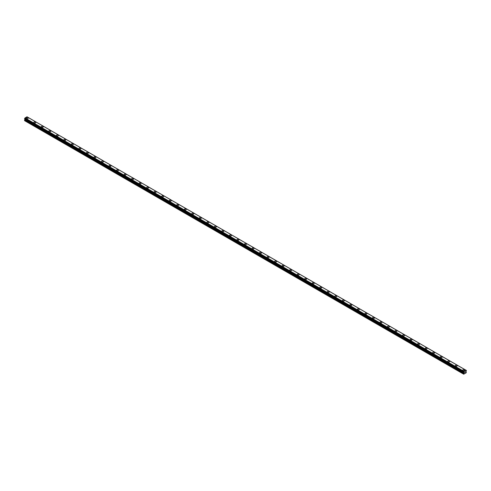 <?xml version="1.0" encoding="UTF-8"?>
<svg xmlns="http://www.w3.org/2000/svg" width="491" height="491" viewBox="0 0 491 491"><rect width="100%" height="100%" fill="white"/><g stroke="black" fill="none" stroke-linecap="round" stroke-linejoin="round"><path stroke-width="0.74" d="M26.268 118.104A0.976 0.565 180 0 1 26.876 117.582A0.976 0.565 180 0 1 27.938 117.705A0.976 0.565 180 0 1 28.22 118.104A0.976 0.565 180 0 1 27.619 118.626A0.976 0.565 180 0 1 26.557 118.503A0.976 0.565 180 0 1 26.268 118.104A0.976 0.565 180 0 1 26.876 117.588A0.976 0.565 180 0 1 27.938 117.705A0.976 0.565 180 0 1 28.22 118.104M33.799 122.449A0.976 0.565 180 0 1 34.401 121.928A0.976 0.565 180 0 1 35.462 122.05A0.976 0.565 180 0 1 35.751 122.449A0.976 0.565 180 0 1 35.143 122.971A0.976 0.565 180 0 1 34.082 122.848A0.976 0.565 180 0 1 33.799 122.449A0.976 0.565 180 0 1 34.401 121.934A0.976 0.565 180 0 1 35.462 122.05A0.976 0.565 180 0 1 35.751 122.449M41.324 126.795A0.976 0.565 180 0 1 41.925 126.273A0.976 0.565 180 0 1 42.987 126.396A0.976 0.565 180 0 1 43.276 126.795A0.976 0.565 180 0 1 42.674 127.316A0.976 0.565 180 0 1 41.606 127.194A0.976 0.565 180 0 1 41.324 126.795A0.976 0.565 180 0 1 41.925 126.273A0.976 0.565 180 0 1 42.987 126.396A0.976 0.565 180 0 1 43.276 126.795M48.848 131.14A0.976 0.565 180 0 1 49.45 130.618A0.976 0.565 180 0 1 50.512 130.741A0.976 0.565 180 0 1 50.8 131.14A0.976 0.565 180 0 1 50.199 131.662A0.976 0.565 180 0 1 49.137 131.539A0.976 0.565 180 0 1 48.848 131.14A0.976 0.565 180 0 1 49.45 130.618A0.976 0.565 180 0 1 50.512 130.741A0.976 0.565 180 0 1 50.8 131.14M56.373 135.485A0.976 0.565 180 0 1 56.974 134.964A0.976 0.565 180 0 1 58.042 135.086A0.976 0.565 180 0 1 58.325 135.485A0.976 0.565 180 0 1 57.723 136.007A0.976 0.565 180 0 1 56.661 135.884A0.976 0.565 180 0 1 56.373 135.485A0.976 0.565 180 0 1 56.974 134.964A0.976 0.565 180 0 1 58.042 135.086A0.976 0.565 180 0 1 58.325 135.485M63.904 139.831A0.976 0.565 180 0 1 64.505 139.309A0.976 0.565 180 0 1 65.567 139.432A0.976 0.565 180 0 1 65.855 139.831A0.976 0.565 180 0 1 65.248 140.352A0.976 0.565 180 0 1 64.186 140.23A0.976 0.565 180 0 1 63.904 139.831A0.976 0.565 180 0 1 64.505 139.309A0.976 0.565 180 0 1 65.567 139.432A0.976 0.565 180 0 1 65.855 139.831M71.428 144.176A0.976 0.565 180 0 1 72.03 143.654A0.976 0.565 180 0 1 73.091 143.777A0.976 0.565 180 0 1 73.38 144.176A0.976 0.565 180 0 1 72.778 144.698A0.976 0.565 180 0 1 71.711 144.575A0.976 0.565 180 0 1 71.428 144.176A0.976 0.565 180 0 1 72.03 143.654A0.976 0.565 180 0 1 73.091 143.777A0.976 0.565 180 0 1 73.38 144.176M78.953 148.521A0.976 0.565 180 0 1 79.554 148A0.976 0.565 180 0 1 80.616 148.122A0.976 0.565 180 0 1 80.905 148.521A0.976 0.565 180 0 1 80.303 149.043A0.976 0.565 180 0 1 79.241 148.92A0.976 0.565 180 0 1 78.953 148.521A0.976 0.565 180 0 1 79.554 148A0.976 0.565 180 0 1 80.616 148.122A0.976 0.565 180 0 1 80.905 148.521M86.477 152.867A0.976 0.565 180 0 1 87.079 152.345A0.976 0.565 180 0 1 88.147 152.468A0.976 0.565 180 0 1 88.429 152.867A0.976 0.565 180 0 1 87.828 153.388A0.976 0.565 180 0 1 86.766 153.266A0.976 0.565 180 0 1 86.477 152.867A0.976 0.565 180 0 1 87.079 152.345A0.976 0.565 180 0 1 88.147 152.468A0.976 0.565 180 0 1 88.429 152.867M94.002 157.212A0.976 0.565 180 0 1 94.61 156.69A0.976 0.565 180 0 1 95.671 156.813A0.976 0.565 180 0 1 95.954 157.212A0.976 0.565 180 0 1 95.352 157.734A0.976 0.565 180 0 1 94.29 157.611A0.976 0.565 180 0 1 94.002 157.212A0.976 0.565 180 0 1 94.61 156.69A0.976 0.565 180 0 1 95.671 156.813A0.976 0.565 180 0 1 95.954 157.212M101.533 161.557A0.976 0.565 180 0 1 102.134 161.036A0.976 0.565 180 0 1 103.196 161.158A0.976 0.565 180 0 1 103.484 161.557A0.976 0.565 180 0 1 102.883 162.073A0.976 0.565 180 0 1 101.815 161.956A0.976 0.565 180 0 1 101.533 161.557A0.976 0.565 180 0 1 102.134 161.036A0.976 0.565 180 0 1 103.196 161.158A0.976 0.565 180 0 1 103.484 161.557M109.057 165.903A0.976 0.565 180 0 1 109.659 165.381A0.976 0.565 180 0 1 110.721 165.504A0.976 0.565 180 0 1 111.009 165.903A0.976 0.565 180 0 1 110.407 166.418A0.976 0.565 180 0 1 109.34 166.302A0.976 0.565 180 0 1 109.057 165.903A0.976 0.565 180 0 1 109.659 165.381A0.976 0.565 180 0 1 110.721 165.504A0.976 0.565 180 0 1 111.009 165.903M116.582 170.248A0.976 0.565 180 0 1 117.183 169.726A0.976 0.565 180 0 1 118.251 169.849A0.976 0.565 180 0 1 118.534 170.248A0.976 0.565 180 0 1 117.932 170.764A0.976 0.565 180 0 1 116.87 170.647A0.976 0.565 180 0 1 116.582 170.248A0.976 0.565 180 0 1 117.183 169.726A0.976 0.565 180 0 1 118.251 169.849A0.976 0.565 180 0 1 118.534 170.248M124.106 174.593A0.976 0.565 180 0 1 124.714 174.072A0.976 0.565 180 0 1 125.776 174.195A0.976 0.565 180 0 1 126.058 174.593A0.976 0.565 180 0 1 125.457 175.109A0.976 0.565 180 0 1 124.395 174.986A0.976 0.565 180 0 1 124.106 174.593A0.976 0.565 180 0 1 124.714 174.072A0.976 0.565 180 0 1 125.776 174.195A0.976 0.565 180 0 1 126.058 174.593M131.637 178.939A0.976 0.565 180 0 1 132.239 178.417A0.976 0.565 180 0 1 133.3 178.54A0.976 0.565 180 0 1 133.589 178.939A0.976 0.565 180 0 1 132.981 179.454A0.976 0.565 180 0 1 131.919 179.332A0.976 0.565 180 0 1 131.637 178.939A0.976 0.565 180 0 1 132.239 178.417A0.976 0.565 180 0 1 133.3 178.54A0.976 0.565 180 0 1 133.589 178.939M139.162 183.284A0.976 0.565 180 0 1 139.763 182.762A0.976 0.565 180 0 1 140.825 182.885A0.976 0.565 180 0 1 141.113 183.284M140.825 182.885A0.976 0.565 180 0 1 141.113 183.278A0.976 0.565 180 0 1 140.512 183.8A0.976 0.565 180 0 1 139.444 183.677A0.976 0.565 180 0 1 139.162 183.278A0.976 0.565 180 0 1 139.763 182.762A0.976 0.565 180 0 1 140.825 182.885M146.686 187.623A0.976 0.565 180 0 1 147.288 187.108A0.976 0.565 180 0 1 148.35 187.231A0.976 0.565 180 0 1 148.638 187.63A0.976 0.565 180 0 1 148.036 188.145A0.976 0.565 180 0 1 146.975 188.022A0.976 0.565 180 0 1 146.686 187.623A0.976 0.565 180 0 1 147.288 187.108A0.976 0.565 180 0 1 148.35 187.231A0.976 0.565 180 0 1 148.638 187.623M154.211 191.969A0.976 0.565 180 0 1 154.812 191.453A0.976 0.565 180 0 1 155.88 191.57A0.976 0.565 180 0 1 156.163 191.975A0.976 0.565 180 0 1 155.561 192.49A0.976 0.565 180 0 1 154.499 192.368A0.976 0.565 180 0 1 154.211 191.969A0.976 0.565 180 0 1 154.812 191.453A0.976 0.565 180 0 1 155.88 191.576A0.976 0.565 180 0 1 156.163 191.969M161.742 196.314A0.976 0.565 180 0 1 162.343 195.799A0.976 0.565 180 0 1 163.405 195.915A0.976 0.565 180 0 1 163.687 196.32A0.976 0.565 180 0 1 163.086 196.836A0.976 0.565 180 0 1 162.024 196.713A0.976 0.565 180 0 1 161.742 196.314A0.976 0.565 180 0 1 162.343 195.799A0.976 0.565 180 0 1 163.405 195.921A0.976 0.565 180 0 1 163.687 196.314M169.266 200.659A0.976 0.565 180 0 1 169.868 200.144A0.976 0.565 180 0 1 170.929 200.26A0.976 0.565 180 0 1 171.218 200.666A0.976 0.565 180 0 1 170.616 201.181A0.976 0.565 180 0 1 169.548 201.058A0.976 0.565 180 0 1 169.266 200.659A0.976 0.565 180 0 1 169.868 200.144A0.976 0.565 180 0 1 170.929 200.267A0.976 0.565 180 0 1 171.218 200.659M178.454 204.612A0.976 0.565 180 0 1 178.742 205.005A0.976 0.565 180 0 1 178.141 205.526A0.976 0.565 180 0 1 177.079 205.404A0.976 0.565 180 0 1 176.791 205.005A0.976 0.565 180 0 1 177.392 204.489A0.976 0.565 180 0 1 178.454 204.612M176.791 205.005A0.976 0.565 180 0 1 177.392 204.483A0.976 0.565 180 0 1 178.454 204.606A0.976 0.565 180 0 1 178.742 205.005M184.315 209.35A0.976 0.565 180 0 1 184.917 208.828A0.976 0.565 180 0 1 185.985 208.951A0.976 0.565 180 0 1 186.267 209.35A0.976 0.565 180 0 1 185.666 209.872A0.976 0.565 180 0 1 184.604 209.749A0.976 0.565 180 0 1 184.315 209.35A0.976 0.565 180 0 1 184.917 208.835A0.976 0.565 180 0 1 185.985 208.957A0.976 0.565 180 0 1 186.267 209.35M191.84 213.695A0.976 0.565 180 0 1 192.447 213.174A0.976 0.565 180 0 1 193.509 213.297A0.976 0.565 180 0 1 193.792 213.695A0.976 0.565 180 0 1 193.19 214.217A0.976 0.565 180 0 1 192.128 214.094A0.976 0.565 180 0 1 191.84 213.695A0.976 0.565 180 0 1 192.447 213.18A0.976 0.565 180 0 1 193.509 213.303A0.976 0.565 180 0 1 193.792 213.695M199.371 218.041A0.976 0.565 180 0 1 199.972 217.519A0.976 0.565 180 0 1 201.034 217.642A0.976 0.565 180 0 1 201.322 218.041A0.976 0.565 180 0 1 200.715 218.563A0.976 0.565 180 0 1 199.653 218.44A0.976 0.565 180 0 1 199.371 218.041A0.976 0.565 180 0 1 199.972 217.525A0.976 0.565 180 0 1 201.034 217.642A0.976 0.565 180 0 1 201.322 218.041M206.895 222.386A0.976 0.565 180 0 1 207.497 221.864A0.976 0.565 180 0 1 208.558 221.987A0.976 0.565 180 0 1 208.847 222.386A0.976 0.565 180 0 1 208.245 222.908A0.976 0.565 180 0 1 207.177 222.785A0.976 0.565 180 0 1 206.895 222.386A0.976 0.565 180 0 1 207.497 221.871A0.976 0.565 180 0 1 208.558 221.987A0.976 0.565 180 0 1 208.847 222.386M214.42 226.732A0.976 0.565 180 0 1 215.021 226.21A0.976 0.565 180 0 1 216.083 226.333A0.976 0.565 180 0 1 216.371 226.732A0.976 0.565 180 0 1 215.77 227.253A0.976 0.565 180 0 1 214.708 227.13A0.976 0.565 180 0 1 214.42 226.732A0.976 0.565 180 0 1 215.021 226.21A0.976 0.565 180 0 1 216.083 226.333A0.976 0.565 180 0 1 216.371 226.732M221.944 231.077A0.976 0.565 180 0 1 222.546 230.555A0.976 0.565 180 0 1 223.614 230.678A0.976 0.565 180 0 1 223.896 231.077A0.976 0.565 180 0 1 223.295 231.599A0.976 0.565 180 0 1 222.233 231.476A0.976 0.565 180 0 1 221.944 231.077A0.976 0.565 180 0 1 222.546 230.555A0.976 0.565 180 0 1 223.614 230.678A0.976 0.565 180 0 1 223.896 231.077M229.475 235.422A0.976 0.565 180 0 1 230.076 234.901A0.976 0.565 180 0 1 231.138 235.023A0.976 0.565 180 0 1 231.427 235.422A0.976 0.565 180 0 1 230.819 235.944A0.976 0.565 180 0 1 229.757 235.821A0.976 0.565 180 0 1 229.475 235.422A0.976 0.565 180 0 1 230.076 234.901A0.976 0.565 180 0 1 231.138 235.023A0.976 0.565 180 0 1 231.427 235.422M237 239.768A0.976 0.565 180 0 1 237.601 239.246A0.976 0.565 180 0 1 238.663 239.369A0.976 0.565 180 0 1 238.951 239.768A0.976 0.565 180 0 1 238.35 240.289A0.976 0.565 180 0 1 237.282 240.167A0.976 0.565 180 0 1 237 239.768A0.976 0.565 180 0 1 237.601 239.246A0.976 0.565 180 0 1 238.663 239.369A0.976 0.565 180 0 1 238.951 239.768M244.524 244.113A0.976 0.565 180 0 1 245.126 243.591A0.976 0.565 180 0 1 246.187 243.714A0.976 0.565 180 0 1 246.476 244.113A0.976 0.565 180 0 1 245.874 244.635A0.976 0.565 180 0 1 244.813 244.512A0.976 0.565 180 0 1 244.524 244.113A0.976 0.565 180 0 1 245.126 243.591A0.976 0.565 180 0 1 246.187 243.714A0.976 0.565 180 0 1 246.476 244.113M252.049 248.458A0.976 0.565 180 0 1 252.65 247.937A0.976 0.565 180 0 1 253.718 248.059A0.976 0.565 180 0 1 254 248.458A0.976 0.565 180 0 1 253.399 248.98A0.976 0.565 180 0 1 252.337 248.857A0.976 0.565 180 0 1 252.049 248.458A0.976 0.565 180 0 1 252.65 247.937A0.976 0.565 180 0 1 253.718 248.059A0.976 0.565 180 0 1 254 248.458M259.573 252.804A0.976 0.565 180 0 1 260.181 252.282A0.976 0.565 180 0 1 261.243 252.405A0.976 0.565 180 0 1 261.525 252.804A0.976 0.565 180 0 1 260.924 253.325A0.976 0.565 180 0 1 259.862 253.203A0.976 0.565 180 0 1 259.573 252.804A0.976 0.565 180 0 1 260.181 252.282A0.976 0.565 180 0 1 261.243 252.405A0.976 0.565 180 0 1 261.525 252.804M267.104 257.149A0.976 0.565 180 0 1 267.705 256.627A0.976 0.565 180 0 1 268.767 256.75A0.976 0.565 180 0 1 269.056 257.149A0.976 0.565 180 0 1 268.454 257.671A0.976 0.565 180 0 1 267.386 257.548A0.976 0.565 180 0 1 267.104 257.149A0.976 0.565 180 0 1 267.705 256.627A0.976 0.565 180 0 1 268.767 256.75A0.976 0.565 180 0 1 269.056 257.149M274.629 261.494A0.976 0.565 180 0 1 275.23 260.973A0.976 0.565 180 0 1 276.292 261.095A0.976 0.565 180 0 1 276.58 261.494A0.976 0.565 180 0 1 275.979 262.01A0.976 0.565 180 0 1 274.917 261.893A0.976 0.565 180 0 1 274.629 261.494A0.976 0.565 180 0 1 275.23 260.973A0.976 0.565 180 0 1 276.292 261.095A0.976 0.565 180 0 1 276.58 261.494M282.153 265.84A0.976 0.565 180 0 1 282.755 265.318A0.976 0.565 180 0 1 283.823 265.441A0.976 0.565 180 0 1 284.105 265.84A0.976 0.565 180 0 1 283.503 266.355A0.976 0.565 180 0 1 282.442 266.239A0.976 0.565 180 0 1 282.153 265.84A0.976 0.565 180 0 1 282.755 265.318A0.976 0.565 180 0 1 283.823 265.441A0.976 0.565 180 0 1 284.105 265.84M289.678 270.185A0.976 0.565 180 0 1 290.285 269.663A0.976 0.565 180 0 1 291.347 269.786A0.976 0.565 180 0 1 291.629 270.185A0.976 0.565 180 0 1 291.028 270.701A0.976 0.565 180 0 1 289.966 270.578A0.976 0.565 180 0 1 289.678 270.185A0.976 0.565 180 0 1 290.285 269.663A0.976 0.565 180 0 1 291.347 269.786A0.976 0.565 180 0 1 291.629 270.185M297.208 274.53A0.976 0.565 180 0 1 297.81 274.009A0.976 0.565 180 0 1 298.872 274.131A0.976 0.565 180 0 1 299.16 274.53A0.976 0.565 180 0 1 298.553 275.046A0.976 0.565 180 0 1 297.491 274.923A0.976 0.565 180 0 1 297.208 274.53A0.976 0.565 180 0 1 297.81 274.009A0.976 0.565 180 0 1 298.872 274.131A0.976 0.565 180 0 1 299.16 274.53M304.733 278.876A0.976 0.565 180 0 1 305.334 278.354A0.976 0.565 180 0 1 306.396 278.477A0.976 0.565 180 0 1 306.685 278.876A0.976 0.565 180 0 1 306.083 279.391A0.976 0.565 180 0 1 305.015 279.269A0.976 0.565 180 0 1 304.733 278.876A0.976 0.565 180 0 1 305.334 278.354A0.976 0.565 180 0 1 306.396 278.477A0.976 0.565 180 0 1 306.685 278.876M312.258 283.215A0.976 0.565 180 0 1 312.859 282.699A0.976 0.565 180 0 1 313.921 282.822A0.976 0.565 180 0 1 314.209 283.221A0.976 0.565 180 0 1 313.608 283.737A0.976 0.565 180 0 1 312.546 283.614A0.976 0.565 180 0 1 312.258 283.215A0.976 0.565 180 0 1 312.859 282.699A0.976 0.565 180 0 1 313.921 282.822A0.976 0.565 180 0 1 314.209 283.215M319.782 287.56A0.976 0.565 180 0 1 320.384 287.045A0.976 0.565 180 0 1 321.452 287.167A0.976 0.565 180 0 1 321.734 287.566A0.976 0.565 180 0 1 321.132 288.082A0.976 0.565 180 0 1 320.071 287.959A0.976 0.565 180 0 1 319.782 287.56A0.976 0.565 180 0 1 320.384 287.045A0.976 0.565 180 0 1 321.452 287.167A0.976 0.565 180 0 1 321.734 287.56M327.313 291.906A0.976 0.565 180 0 1 327.914 291.39A0.976 0.565 180 0 1 328.976 291.507A0.976 0.565 180 0 1 329.258 291.912A0.976 0.565 180 0 1 328.657 292.427A0.976 0.565 180 0 1 327.595 292.305A0.976 0.565 180 0 1 327.313 291.906A0.976 0.565 180 0 1 327.914 291.39A0.976 0.565 180 0 1 328.976 291.513A0.976 0.565 180 0 1 329.258 291.906M334.837 296.251A0.976 0.565 180 0 1 335.439 295.735A0.976 0.565 180 0 1 336.501 295.852A0.976 0.565 180 0 1 336.789 296.257A0.976 0.565 180 0 1 336.188 296.773A0.976 0.565 180 0 1 335.12 296.65A0.976 0.565 180 0 1 334.837 296.251A0.976 0.565 180 0 1 335.439 295.735A0.976 0.565 180 0 1 336.501 295.858A0.976 0.565 180 0 1 336.789 296.251M342.362 300.602A0.976 0.565 180 0 1 342.963 300.081A0.976 0.565 180 0 1 344.025 300.204A0.976 0.565 180 0 1 344.314 300.602M344.025 300.197A0.976 0.565 180 0 1 344.314 300.596A0.976 0.565 180 0 1 343.712 301.118A0.976 0.565 180 0 1 342.65 300.995A0.976 0.565 180 0 1 342.362 300.596A0.976 0.565 180 0 1 342.963 300.075A0.976 0.565 180 0 1 344.025 300.197M349.887 304.942A0.976 0.565 180 0 1 350.488 304.42A0.976 0.565 180 0 1 351.556 304.543A0.976 0.565 180 0 1 351.838 304.942A0.976 0.565 180 0 1 351.237 305.463A0.976 0.565 180 0 1 350.175 305.341A0.976 0.565 180 0 1 349.887 304.942A0.976 0.565 180 0 1 350.488 304.426A0.976 0.565 180 0 1 351.556 304.549A0.976 0.565 180 0 1 351.838 304.942M357.411 309.287A0.976 0.565 180 0 1 358.019 308.765A0.976 0.565 180 0 1 359.081 308.888A0.976 0.565 180 0 1 359.363 309.287A0.976 0.565 180 0 1 358.761 309.809A0.976 0.565 180 0 1 357.7 309.686A0.976 0.565 180 0 1 357.411 309.287A0.976 0.565 180 0 1 358.019 308.771A0.976 0.565 180 0 1 359.081 308.894A0.976 0.565 180 0 1 359.363 309.287M364.942 313.632A0.976 0.565 180 0 1 365.543 313.111A0.976 0.565 180 0 1 366.605 313.233A0.976 0.565 180 0 1 366.894 313.632A0.976 0.565 180 0 1 366.286 314.154A0.976 0.565 180 0 1 365.224 314.031A0.976 0.565 180 0 1 364.942 313.632A0.976 0.565 180 0 1 365.543 313.117A0.976 0.565 180 0 1 366.605 313.233A0.976 0.565 180 0 1 366.894 313.632M372.466 317.978A0.976 0.565 180 0 1 373.068 317.456A0.976 0.565 180 0 1 374.13 317.579A0.976 0.565 180 0 1 374.418 317.978A0.976 0.565 180 0 1 373.817 318.499A0.976 0.565 180 0 1 372.749 318.377A0.976 0.565 180 0 1 372.466 317.978A0.976 0.565 180 0 1 373.068 317.462A0.976 0.565 180 0 1 374.13 317.579A0.976 0.565 180 0 1 374.418 317.978M379.991 322.323A0.976 0.565 180 0 1 380.593 321.801A0.976 0.565 180 0 1 381.66 321.924A0.976 0.565 180 0 1 381.943 322.323A0.976 0.565 180 0 1 381.341 322.845A0.976 0.565 180 0 1 380.28 322.722A0.976 0.565 180 0 1 379.991 322.323A0.976 0.565 180 0 1 380.593 321.808A0.976 0.565 180 0 1 381.66 321.924A0.976 0.565 180 0 1 381.943 322.323M387.516 326.668A0.976 0.565 180 0 1 388.117 326.147A0.976 0.565 180 0 1 389.185 326.27A0.976 0.565 180 0 1 389.467 326.668A0.976 0.565 180 0 1 388.866 327.19A0.976 0.565 180 0 1 387.804 327.067A0.976 0.565 180 0 1 387.516 326.668A0.976 0.565 180 0 1 388.117 326.147A0.976 0.565 180 0 1 389.185 326.27A0.976 0.565 180 0 1 389.467 326.668M395.046 331.014A0.976 0.565 180 0 1 395.648 330.492A0.976 0.565 180 0 1 396.71 330.615A0.976 0.565 180 0 1 396.998 331.014A0.976 0.565 180 0 1 396.39 331.535A0.976 0.565 180 0 1 395.329 331.413A0.976 0.565 180 0 1 395.046 331.014A0.976 0.565 180 0 1 395.648 330.492A0.976 0.565 180 0 1 396.71 330.615A0.976 0.565 180 0 1 396.998 331.014M402.571 335.359A0.976 0.565 180 0 1 403.172 334.837A0.976 0.565 180 0 1 404.234 334.96A0.976 0.565 180 0 1 404.523 335.359A0.976 0.565 180 0 1 403.921 335.881A0.976 0.565 180 0 1 402.853 335.758A0.976 0.565 180 0 1 402.571 335.359A0.976 0.565 180 0 1 403.172 334.837A0.976 0.565 180 0 1 404.234 334.96A0.976 0.565 180 0 1 404.523 335.359M410.095 339.704A0.976 0.565 180 0 1 410.697 339.183A0.976 0.565 180 0 1 411.759 339.306A0.976 0.565 180 0 1 412.047 339.704A0.976 0.565 180 0 1 411.446 340.226A0.976 0.565 180 0 1 410.384 340.103A0.976 0.565 180 0 1 410.095 339.704A0.976 0.565 180 0 1 410.697 339.183A0.976 0.565 180 0 1 411.759 339.306A0.976 0.565 180 0 1 412.047 339.704M417.62 344.05A0.976 0.565 180 0 1 418.222 343.528A0.976 0.565 180 0 1 419.289 343.651A0.976 0.565 180 0 1 419.572 344.05A0.976 0.565 180 0 1 418.97 344.572A0.976 0.565 180 0 1 417.909 344.449A0.976 0.565 180 0 1 417.62 344.05A0.976 0.565 180 0 1 418.222 343.528A0.976 0.565 180 0 1 419.289 343.651A0.976 0.565 180 0 1 419.572 344.05M425.145 348.395A0.976 0.565 180 0 1 425.752 347.873A0.976 0.565 180 0 1 426.814 347.996A0.976 0.565 180 0 1 427.096 348.395A0.976 0.565 180 0 1 426.495 348.917A0.976 0.565 180 0 1 425.433 348.794A0.976 0.565 180 0 1 425.145 348.395A0.976 0.565 180 0 1 425.752 347.873A0.976 0.565 180 0 1 426.814 347.996A0.976 0.565 180 0 1 427.096 348.395M432.675 352.741A0.976 0.565 180 0 1 433.277 352.219A0.976 0.565 180 0 1 434.339 352.342A0.976 0.565 180 0 1 434.627 352.741A0.976 0.565 180 0 1 434.026 353.262A0.976 0.565 180 0 1 432.958 353.139A0.976 0.565 180 0 1 432.675 352.741A0.976 0.565 180 0 1 433.277 352.219A0.976 0.565 180 0 1 434.339 352.342A0.976 0.565 180 0 1 434.627 352.741M440.2 357.086A0.976 0.565 180 0 1 440.801 356.564A0.976 0.565 180 0 1 441.863 356.687A0.976 0.565 180 0 1 442.152 357.086A0.976 0.565 180 0 1 441.55 357.608A0.976 0.565 180 0 1 440.488 357.485A0.976 0.565 180 0 1 440.2 357.086A0.976 0.565 180 0 1 440.801 356.564A0.976 0.565 180 0 1 441.863 356.687A0.976 0.565 180 0 1 442.152 357.086M447.724 361.431A0.976 0.565 180 0 1 448.326 360.91A0.976 0.565 180 0 1 449.394 361.032A0.976 0.565 180 0 1 449.676 361.431A0.976 0.565 180 0 1 449.075 361.947A0.976 0.565 180 0 1 448.013 361.83A0.976 0.565 180 0 1 447.724 361.431A0.976 0.565 180 0 1 448.326 360.91A0.976 0.565 180 0 1 449.394 361.032A0.976 0.565 180 0 1 449.676 361.431M455.249 365.777A0.976 0.565 180 0 1 455.857 365.255A0.976 0.565 180 0 1 456.918 365.378A0.976 0.565 180 0 1 457.201 365.777A0.976 0.565 180 0 1 456.599 366.292A0.976 0.565 180 0 1 455.538 366.176A0.976 0.565 180 0 1 455.249 365.777A0.976 0.565 180 0 1 455.857 365.255A0.976 0.565 180 0 1 456.918 365.378A0.976 0.565 180 0 1 457.201 365.777M462.78 370.122A0.976 0.565 180 0 1 463.381 369.6A0.976 0.565 180 0 1 464.443 369.723A0.976 0.565 180 0 1 464.732 370.122A0.976 0.565 180 0 1 464.124 370.637A0.976 0.565 180 0 1 463.062 370.515A0.976 0.565 180 0 1 462.78 370.122A0.976 0.565 180 0 1 463.381 369.6A0.976 0.565 180 0 1 464.443 369.723A0.976 0.565 180 0 1 464.732 370.122M464.676 372.595L464.934 371.933M465.081 372.362L465.339 371.804M463.927 372.927L463.565 372.184L464.007 371.417L466.008 370.269L466.432 370.478L466.051 371.448L466.297 372.706L463.713 374.197L463.927 372.927L24.912 119.466L24.624 119.97L24.55 120.645L463.565 374.111M24.943 119.147L24.912 119.466M24.55 118.89L463.565 372.356L24.55 118.89L24.992 117.957L27.03 116.803L466.045 370.269L27.03 116.803M27.435 117.036L466.432 370.478M466.008 370.269L26.993 116.803M464.007 371.417L24.992 117.957M463.97 371.46L24.955 118M463.866 371.65L24.851 118.19M463.848 371.705L24.832 118.239M463.621 372.08L24.605 118.619M463.565 372.184L24.55 118.724M463.964 372.651L24.949 119.184M463.964 372.804L24.949 119.344M463.639 373.43L24.624 119.97M463.565 373.682L24.55 120.215M463.584 372.393L24.568 118.926"/></g></svg>
